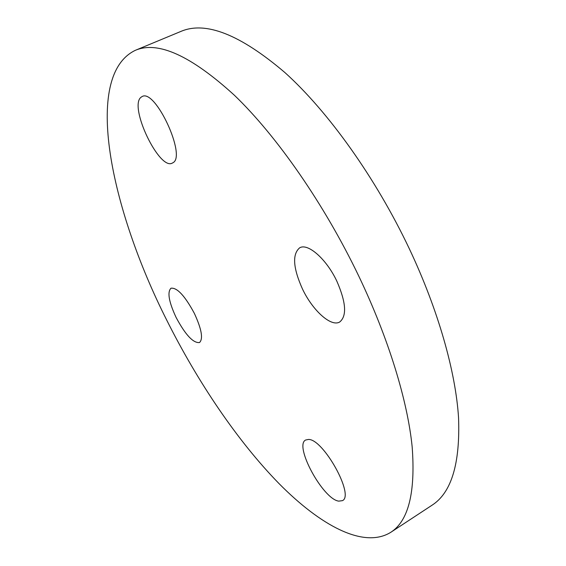 <?xml version="1.0" encoding="UTF-8"?>
<svg xmlns="http://www.w3.org/2000/svg" width="566" height="566" viewBox="0 0 566 566"><rect width="100%" height="100%" fill="white"/><g stroke="black" fill="none" stroke-linecap="round" stroke-linejoin="round"><path stroke-width="0.85" d="M172.913 162.76C186.73 156.379 155.374 88.473 142.137 96.531L140.87 97.373C128.807 107.144 159.414 170.769 172.326 163.086L172.913 162.76M302.456 288.964C312.559 310.401 331.089 327.311 339.72 321.983C347.043 315.984 346.088 302.385 336.848 281.189C326.462 259.023 307.791 242.75 299.647 247.837C292.127 254.24 293.061 267.951 302.456 288.964M308.484 439.449L305.668 440.008C293.789 445.371 322.769 499.021 338.709 501.136L342.437 500.655C354.748 495.469 323.278 438.855 308.484 439.449M194.371 313.401C184.898 295.82 177.101 287.429 170.996 288.214C167.119 292.084 168.838 301.855 176.139 317.519C185.436 334.874 193.218 343.222 199.501 342.55C203.35 338.914 201.638 329.193 194.371 313.401M358.83 276.222C388.771 338.907 407.598 401.089 412.161 446.822C415.607 492.576 408.44 521.095 390.667 532.387C363.535 549.048 320.363 525.397 279.088 483.654C237.529 441.133 197.605 381.894 166.51 319.698C110.971 209.668 82.303 75.908 135.253 50.36C157.843 40.611 190.905 55.588 234.437 95.293C276.753 135.946 324.198 203.944 358.83 276.222M135.253 50.36L180.901 31.42C205.642 20.815 240.338 34.554 284.988 72.632C328.294 111.686 375.704 177.788 409.317 248.743C438.374 310.281 455.665 371.869 458.552 417.729C460.25 463.681 451.392 492.859 431.971 505.254L390.667 532.387"/></g></svg>
